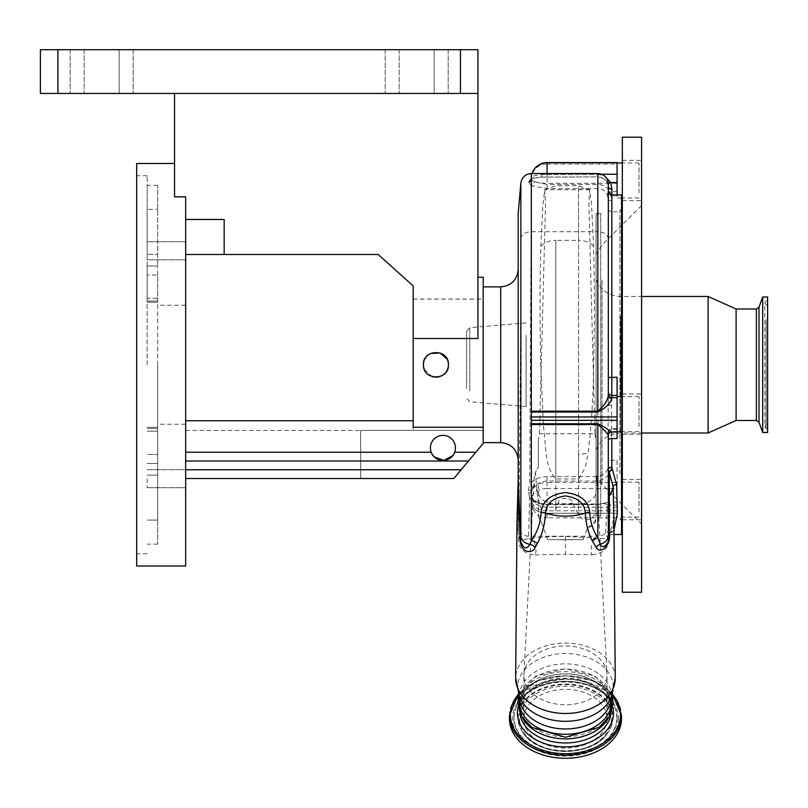 <?xml version="1.0" encoding="UTF-8"?>
<svg xmlns="http://www.w3.org/2000/svg" width="808" height="808" viewBox="0 0 808 808"><rect width="100%" height="100%" fill="white"/><g stroke="black" fill="none" stroke-linecap="round" stroke-linejoin="round"><path stroke-width="0.61" stroke-dasharray="4.04 3.03" d="M596.082 304.576L596.082 449.824L596.082 304.576M596.082 442.925L596.082 254.177L596.082 442.925M641.582 252.126L641.582 524.008L641.582 252.126M641.582 394.678L641.582 434.25L641.582 394.678M641.582 185.678L641.582 160.348L641.582 185.678M641.582 513.868L641.582 479.508L641.582 513.868M641.582 592.264L641.582 137.219M622.332 433.563L622.332 393.991L622.332 433.563M622.332 175.265L622.332 200.606L622.332 175.265M622.332 485.406L622.332 519.766L622.332 485.406M622.332 592.264L622.332 137.219M622.332 255.873L622.332 518.716L622.332 255.873M619.918 473.801L619.918 210.514L619.918 473.801M621.544 474.952L621.544 208.888L621.544 474.952M621.544 534.512L621.544 194.981M621.544 396.617L621.544 431.624M613.989 530.088L609.353 534.512L608.121 531.775C609.02 527.462 609.777 518.574 610.373 505.111L609.01 502.081L597.829 504.445L547.077 504.445C540.411 504.374 535.633 502.637 532.745 499.243L531.321 495.031L531.321 492.627L532.896 487.911C535.926 483.679 540.653 481.396 547.077 481.063L597.829 481.063C608.232 478.457 612.787 471.508 611.515 460.237L611.838 200.687L610.131 191.577C607.374 187.022 603.273 184.648 597.829 184.456L547.077 184.456L534.189 181.851L531.321 179.265L531.331 178.285L534.189 175.679L541.835 174.488L597.829 174.336L604.697 176.073M617.08 460.237L617.08 512.009L617.08 460.237L611.515 460.237A3.505 1.97 0.7 0 0 608.101 461.752C609.141 469.892 605.717 474.821 597.829 476.569L547.077 476.569C539.279 476.841 533.502 479.457 529.745 484.426L531.321 185.658L547.077 188.597L597.829 188.597C601.92 188.749 605 190.557 607.05 194.021L608.333 199.768L608.333 405.899A3.505 0.828 0 0 1 611.838 405.06M617.08 194.981L617.08 162.58M608.101 461.752L608.333 199.768A3.505 0.919 0 0 0 611.838 200.687M608.333 395.253L608.333 186.789L607.475 182.972C605.535 179.103 602.324 177.073 597.829 176.871L540.663 177.073L531.321 178.507L528.695 181.537L528.695 182.507L531.321 185.658A3.505 2.697 -63.8 0 0 534.189 181.851M528.695 182.214A3.505 3.353 0 0 0 531.321 178.972L531.321 179.265A3.505 3.343 0 0 1 528.695 182.507M617.08 164.024L617.08 197.98L617.08 164.024L547.077 164.024L547.077 163.115A15.756 15.211 0 0 0 531.331 178.285L531.098 179.134L532.381 178.427A3.505 2.798 72.4 0 0 534.189 175.679M547.077 164.024A15.756 15.211 0 0 0 531.321 179.235A15.756 4.08 -0 0 0 547.077 183.315L547.077 164.024M531.321 173.528L531.321 178.507A3.505 2.798 72.4 0 0 532.381 178.427L540.895 177.124A3.505 1.151 86.2 0 0 541.835 174.488A15.756 4.08 180 0 1 547.077 174.255L547.077 176.871M518.201 213.534L518.231 526.695C519.352 514.342 520.928 329.078 520.857 238.481A10.504 7.423 180 0 1 531.321 231.704L597.829 231.704L597.829 481.063M532.896 487.911A3.505 2.212 34.1 0 0 529.745 484.426L528.291 490.092L529.563 497.637A3.505 2.475 -35.4 0 1 532.411 498.324A3.505 2.475 -35.4 0 1 532.745 499.243M518.201 530.805L518.605 539.37C518.756 548.794 524.261 553.975 535.128 554.924A10.504 7.333 -97.9 0 0 528.624 538.643L529.563 497.637C533.179 502.091 539.017 504.414 547.077 504.626L547.077 510.777A15.756 11.14 0 0 1 531.321 499.637L531.321 495.031A3.505 2.616 -0 0 0 528.28 492.446M518.958 536.401L518.978 536.643A10.504 8.464 -3.6 0 0 518.958 536.401C518.908 539.542 522.13 540.289 528.624 538.643C539.461 537.179 551.733 536.441 565.459 536.411L565.459 554.278L592.112 554.763A10.504 6.575 -83.5 0 1 592.062 544.319A10.504 6.575 -83.5 0 1 597.829 538.088L565.459 536.411M518.201 530.452L518.201 527.25M531.321 411.171L531.321 424.533M611.737 431.997A3.505 3.495 0 0 1 611.838 431.997L611.838 438.562M617.08 397.213L617.08 431.624L617.08 397.213M607.475 182.972A3.505 0.828 155.9 0 0 607.485 183.032L608.333 186.789L608.333 184.022M597.829 173.528L597.829 176.932C603.091 177.689 606.313 179.73 607.485 183.032A3.505 0.828 155.9 0 0 608.303 183.204M639.047 192.849L639.047 162.974L639.047 192.849M607.05 194.021A3.505 0.798 -29.2 0 1 610.131 191.577L617.08 191.577M528.291 490.092A3.505 2.565 0 0 1 531.321 492.627L531.321 499.637A15.756 11.14 0 0 1 547.077 488.497L547.077 482.457A15.756 11.14 0 0 0 531.321 493.587M531.321 502.111A15.756 11.14 180 0 0 547.077 513.252L617.08 513.252L617.08 482.134L617.08 517.867L617.08 513.252L547.077 513.252A15.756 11.14 0 0 1 531.321 502.111A15.756 15.756 0 0 0 547.077 517.867L547.077 513.252L547.077 517.867L617.08 517.867M639.047 512.009L639.047 482.134L639.047 512.009M535.128 554.924L565.459 554.278M611.484 696.85L611.484 696.415A46.026 32.552 0 0 0 565.459 663.863A46.026 32.552 0 0 0 519.423 696.415A46.026 32.552 0 0 0 519.433 696.86L519.797 697.708A47.914 33.875 0 0 1 517.544 687.436A47.914 33.875 0 0 1 565.459 653.561A47.914 33.875 0 0 1 613.363 687.436A47.914 33.875 0 0 1 611.111 697.708L611.484 696.415A46.026 32.552 0 0 1 611.484 696.86M519.423 704.212A46.026 32.552 0 0 0 565.459 736.755A46.026 32.552 0 0 0 611.484 704.212A46.026 32.552 0 0 0 565.459 671.66A46.026 32.552 0 0 0 519.423 704.212L519.423 706.313A46.026 32.552 0 0 0 522.544 718.08M608.363 718.08A46.026 32.552 0 0 0 611.484 706.313L611.484 704.212M611.484 706.313A46.026 32.552 0 0 0 565.459 673.761A46.026 32.552 0 0 0 519.423 706.313M611.222 706.313A45.763 32.36 180 0 1 565.459 738.674A45.763 32.36 180 0 1 519.685 706.313A45.763 32.36 180 0 1 565.459 673.953A45.763 32.36 180 0 1 611.222 706.313L611.222 710.616A45.763 32.36 180 0 1 611.08 713.191M519.685 706.313L519.685 710.616A45.763 32.36 180 0 1 565.459 678.245A45.763 32.36 180 0 1 611.222 710.616C612.131 694.446 589.83 678.437 564.56 679.275C536.865 681.79 521.907 692.234 519.685 710.616A45.763 32.36 180 0 0 519.837 713.191M611.484 701.728A46.026 32.552 0 0 0 565.459 669.186A46.026 32.552 0 0 0 519.423 701.728M518.605 539.37A10.504 8.464 -3.6 0 0 518.978 536.643L519.039 537.138M518.201 297.294L518.201 460.126L518.201 297.294M518.201 486.578L518.201 530.159M483.194 419.817L483.194 286.86L483.194 419.817M185.668 478.508L453.823 478.508L483.194 443.501L453.823 478.508L360.681 478.508L360.681 430.381L483.194 430.381L483.194 443.501L483.194 430.381L360.681 430.381L360.681 478.508L453.823 478.508L468.509 461.004L185.668 461.004L185.668 478.508L185.668 452.248L185.668 461.004L468.509 461.004L483.194 443.501L483.194 277.235M483.194 427.24L413.191 427.24L413.191 338.491L477.942 338.491L477.942 49.712L460.439 49.712L460.439 93.465L477.942 93.465L174.548 93.465L174.548 196.859L185.668 196.859L185.668 219.483L224.169 219.483L224.169 254.48L378.205 254.48L413.191 285.981L413.191 338.491M423.503 363.428L423.442 364.741C422.665 348.612 449.218 348.612 448.44 364.741C449.218 380.851 422.685 380.901 423.442 364.741C422.665 348.622 449.218 348.612 448.44 364.741L447.157 359.207M430.523 353.47L429.008 354.338M427.018 355.985L423.998 361.035M483.194 364.741L483.194 299.051L483.194 364.741M413.191 420.746L413.191 299.051L413.191 420.746L185.668 420.746L185.668 452.248L185.668 420.746L413.191 420.746L185.668 420.746M185.668 219.483L185.668 566.014M224.169 254.48L224.169 219.483L224.169 254.48L185.668 254.48M174.548 196.859L174.548 163.469L174.548 196.859M434.189 93.465L385.184 93.465L448.188 93.465L434.189 93.465L434.189 49.712L448.188 49.712L448.188 93.465L448.188 49.712L385.184 49.712L448.188 49.712L434.189 49.712L434.189 93.465M119.16 93.465L70.155 93.465L133.158 93.465L119.16 93.465L119.16 49.712L133.158 49.712L133.158 93.465L133.158 49.712L70.155 49.712L133.158 49.712L119.16 49.712L119.16 93.465M57.903 93.465L57.903 49.712L40.4 49.712L40.4 93.465L460.439 93.465M174.548 93.465L477.942 93.465M57.903 49.712L460.439 49.712M136.663 566.014L136.663 163.469M136.663 364.741L136.663 175.72L136.663 364.741M147.157 364.741L147.157 175.72L147.157 364.741M147.157 250.793L147.157 241.774L147.157 250.793M147.157 478.69L147.157 487.719L147.157 478.69M147.157 301.01L147.157 275.043L147.157 302.182L147.157 301.01L157.661 301.01L157.661 275.043L147.157 275.043L157.661 275.043L157.661 454.439L147.157 454.439L157.661 454.439L157.661 427.301L157.661 520.1L147.157 520.1L157.661 520.1L157.661 275.043L157.661 302.182L157.661 301.01L147.157 301.01M147.157 298.314L147.157 265.994L147.157 298.314L157.661 298.314L157.661 302.182L157.661 265.994L157.661 298.314L147.157 298.314M147.157 254.358L147.157 209.383L147.157 254.358L157.661 254.358L157.661 265.994L157.661 209.383L157.661 254.358L147.157 254.358M147.157 209.383L147.157 185.345L147.157 209.383L157.661 209.383L147.157 209.383M185.668 478.69L185.668 487.719L185.668 478.69M185.668 250.793L185.668 241.774L185.668 250.793M157.661 209.383L157.661 185.345L157.661 209.383M157.661 520.1L157.661 544.138L157.661 520.1M157.661 364.741L157.661 424.25L157.661 364.741M446.945 370.68L448.44 364.741C449.228 380.851 422.675 380.901 423.442 364.741L423.715 367.357M424.372 369.488L432.179 376.669M433.411 376.983L435.532 377.235M438.714 376.932L440.724 376.296M441.663 375.861L442.915 375.124M444.925 373.437L446.147 371.963M185.668 452.248L431.23 452.248A12.504 12.504 0 0 1 430.442 447.874A12.504 12.504 0 0 0 442.946 460.378A12.504 12.504 0 0 0 455.449 447.874A12.504 12.504 0 0 0 442.946 435.371A12.504 12.504 0 0 0 431.23 452.248L432.078 454.056M433.199 455.712L434.502 457.106M452.662 455.742L453.793 454.086M468.509 461.004L185.668 461.004M455.449 447.874A12.504 12.504 0 0 1 454.651 452.248A12.504 12.504 0 0 0 442.946 435.371A12.504 12.504 0 0 0 430.442 447.874A12.504 12.504 0 0 1 442.946 435.371A12.504 12.504 0 0 1 455.449 447.874M483.194 318.332L483.194 430.371L483.194 318.332M413.191 318.332L413.191 430.371L413.191 318.332M516.999 520.958L518.201 531.927M608.333 505.212L608.333 440.077M617.08 428.664L617.08 432.017L617.08 428.664L611.838 428.664L608.333 432.169L608.333 435.492M639.047 426.493L639.047 396.617L639.047 426.493M547.077 504.626L597.829 504.626C604.94 502.899 608.081 503.586 607.242 506.677L605.545 532.866C605.636 536.037 606.505 536.926 608.141 535.532C607.454 538.3 604.02 539.158 597.829 538.088L597.829 536.209L528.685 536.209A10.504 10.403 3.5 0 1 518.231 526.695M592.112 554.763C603.495 553.722 609.242 547.925 609.373 537.37A10.504 7.525 180 0 1 608.626 535.866L609.363 535.906L613.888 517.857M609.373 537.37L609.363 535.906A3.505 3.323 -126 0 1 610.464 531.987L608.303 534.957A3.505 3.454 -159.3 0 0 608.141 535.532L608.626 535.866A3.505 3.414 -142.8 0 1 612.03 531.836M617.08 438.562L617.08 377.255M614.03 534.512L608.303 534.957A3.505 3.454 -159.3 0 1 611.575 532.725M613.878 517.332C613.423 527.816 612.282 532.694 610.464 531.987A3.505 3.323 -126 0 1 612.525 531.381M509.444 718.686A56.005 39.602 180 0 1 565.459 679.084A56.005 39.602 180 0 1 621.463 718.686M607.02 718.686A41.572 29.391 180 0 1 565.459 748.077A41.572 29.391 180 0 1 523.887 718.686A41.572 29.391 180 0 1 565.459 689.295A41.572 29.391 180 0 1 607.02 718.686L607.02 675.377A41.572 29.391 180 0 1 565.459 704.768A41.572 29.391 180 0 1 523.887 675.377L523.887 718.686M523.887 675.377A41.572 29.391 180 0 1 523.917 674.286A41.572 29.391 180 0 1 565.459 645.976A41.572 29.391 180 0 1 606.99 674.286A41.572 29.391 180 0 1 607.02 675.377M539.461 433.745L545.541 203.05L544.723 189.749L542.835 205.131L540.845 246.349C539.825 280.194 539.774 319.655 540.704 364.741L543.471 426.745C546.471 445.723 543.966 466.307 555.823 478.972L578.659 478.993L578.579 454.662L588.133 453.025C591.466 425.725 593.325 396.304 593.698 364.741C594.627 319.736 594.587 280.275 593.567 246.349L591.567 205.121L589.688 189.749L588.86 203.071L594.94 433.745L539.461 433.745L538.33 440.097L538.33 467.105A29.967 16.918 180 0 0 536.239 470.529A29.967 16.918 180 0 0 535.492 474.649L538.33 504.707L538.33 516.554L538.33 504.707M547.703 539.663L583.204 539.663L547.703 539.663L542.582 524.927L538.33 516.554M583.204 539.663L587.578 527.523C593.224 526.594 596.052 523.15 596.082 517.181L596.082 476.346A31.482 22.26 180 0 1 596.91 480.679A31.482 22.26 180 0 1 596.94 481.497A31.482 22.26 180 0 1 596.082 486.638L596.082 476.346M542.582 524.927L538.33 516.1M538.33 484.649L538.683 494.082C538.128 499.576 539.431 505.515 542.592 511.888C548.571 515.928 552.985 515.09 555.823 509.383L558.156 503.152C558.52 496.748 572.367 496.728 572.751 503.152L578.579 514.706C583.134 523.998 598.112 520.049 596.082 505.101L596.082 516.1C596.324 520.655 593.496 524.463 587.578 527.523M578.659 478.982L585.406 467.145L588.133 453.025M572.751 503.152A31.482 22.26 180 0 1 558.156 503.152M596.082 505.101L596.082 486.638M596.082 514.858L596.082 214.625L596.082 514.858L600.748 516.13L600.748 213.352L600.748 516.13L596.082 516.13L596.082 213.352L596.082 517.181M594.94 433.745L596.082 440.097M538.33 440.097L538.33 467.105M708.091 432.997L708.091 296.486M736.098 420.483L736.098 308.999M762.702 432.472L762.702 297.011M767.6 432.472L767.6 297.011M767.6 410.242L767.6 300.394L767.6 410.242M767.6 322.867L767.6 423.958L767.6 322.867M466.57 388.456L466.57 331.199L466.57 388.456M526.079 335.158L526.079 406.576L526.079 335.158M620.584 316.484L620.584 432.997L620.584 316.484M602.021 280.103L602.021 484.446L602.021 280.103M607.242 506.677A3.505 2.889 2.5 0 1 610.373 505.111L617.08 505.111M608.333 208.716A3.505 3.151 0 0 0 611.838 211.868L617.08 211.868M608.333 239.128A10.504 7.423 0 0 0 597.829 231.704L597.829 184.456M547.077 188.597L547.077 183.315L617.08 183.315M528.695 181.537A3.505 3.363 0 0 0 531.331 178.285A15.756 15.756 0 0 1 532.078 173.528M540.663 177.073A3.505 1.151 86.2 0 0 540.895 177.124L597.829 176.932L597.829 174.336M547.077 173.528L547.077 174.255L601.677 174.255M617.08 163.115L547.077 163.115L547.077 162.58M520.857 183.113L520.857 238.481M547.077 476.569L547.077 482.457L617.08 482.457M617.08 510.777L547.077 510.777L547.077 488.497L617.08 488.497M617.08 507.202L547.077 507.202A15.756 11.14 180 0 1 531.321 496.072M531.321 495.031L532.411 498.324C533.765 501 542.289 504.626 547.077 503.97L597.829 503.97L597.829 536.209A10.504 10.403 180 0 0 605.545 532.866A3.505 3.444 11.8 0 1 608.121 531.775M500.697 442.622L500.697 286.86M399.182 49.712L399.182 93.465L399.182 49.712M84.153 49.712L84.153 93.465L84.153 49.712M157.661 463.489L147.157 463.489L157.661 463.489M157.661 475.134L147.157 475.134L157.661 475.134M157.661 431.169L147.157 431.169L157.661 431.169M157.661 428.472L147.157 428.472L157.661 428.472M157.661 265.994L147.157 265.994L157.661 265.994M475.851 452.248L454.651 452.248M461.166 469.751L185.668 469.751M615.241 677.861A49.793 35.209 0 0 0 565.459 643.077A49.793 35.209 0 0 0 515.666 677.861M608.333 434.856A3.505 3.384 0 0 1 611.838 431.472L617.08 431.472M608.333 432.644A3.505 3.384 0 0 1 611.838 429.26L617.08 429.26M608.333 191.951A3.505 3.495 0 0 0 611.838 195.435L617.08 195.435M617.08 502.081L609.01 502.081L597.829 504.445M518.049 707.293A48.066 33.986 180 0 1 565.459 678.942A48.066 33.986 180 0 1 612.858 707.293M518.463 694.415A55.085 38.946 180 0 1 612.444 694.415M509.444 715.676A56.005 39.602 180 0 1 565.459 676.074A56.005 39.602 180 0 1 621.463 715.676M618.403 718.686A52.944 37.441 180 0 1 565.459 756.126A52.944 37.441 180 0 1 512.504 718.686A52.944 37.441 180 0 1 565.459 681.245A52.944 37.441 180 0 1 618.403 718.686M617.11 718.08A51.661 36.532 180 0 1 565.459 754.611A51.661 36.532 180 0 1 513.797 718.08A51.661 36.532 180 0 1 518.675 702.576A51.661 36.532 180 0 1 565.459 681.558A51.661 36.532 180 0 1 612.232 702.576A51.661 36.532 180 0 1 617.11 718.08M514.08 717.615A51.379 36.33 180 0 1 518.938 702.192A51.379 36.33 180 0 1 565.459 681.285A51.379 36.33 180 0 1 611.969 702.192A51.379 36.33 180 0 1 616.827 717.615A51.379 36.33 180 0 1 565.459 753.945A51.379 36.33 180 0 1 514.08 717.615M517.948 717.615A47.51 33.593 180 0 1 565.459 684.023A47.51 33.593 180 0 1 612.959 717.615A47.51 33.593 180 0 1 608.475 731.876A47.51 33.593 180 0 1 565.459 751.208A47.51 33.593 180 0 1 522.433 731.876A47.51 33.593 180 0 1 517.948 717.615M612.676 718.08A47.228 33.391 180 0 1 608.212 732.26A47.228 33.391 180 0 1 565.459 751.48A47.228 33.391 180 0 1 522.695 732.26A47.228 33.391 180 0 1 518.231 718.08A47.228 33.391 180 0 1 565.459 684.689A47.228 33.391 180 0 1 612.676 718.08M611.393 718.686A45.935 32.482 180 0 1 565.459 751.167A45.935 32.482 180 0 1 519.514 718.686A45.935 32.482 180 0 1 565.459 686.204A45.935 32.482 180 0 1 611.393 718.686M538.663 493.183A31.482 22.26 180 0 1 533.977 481.497A31.482 22.26 180 0 1 533.997 480.679A31.482 22.26 180 0 1 535.492 474.649M538.683 494.082A17.503 12.373 0 0 0 555.823 503.97L555.823 240.37C549.743 240.38 544.744 242.37 540.845 246.349M578.579 454.662L578.579 240.37C585.053 240.511 590.042 242.501 593.567 246.349M544.723 189.749L555.823 185.779L578.579 185.779L578.579 240.37L555.823 240.37L555.823 478.972M572.923 503.97L578.579 503.97L578.579 514.706M589.688 189.749L578.579 185.779L578.579 503.97A17.503 12.373 0 0 0 596.082 491.597M555.823 509.383L555.823 503.97L557.995 503.97M756.379 420.483L756.379 308.999M759.005 422.332L759.005 307.161M766.095 319.685L766.095 428.462L766.095 319.685M766.095 322.432L766.095 424.584L766.095 322.432M469.771 390.931L469.771 327.715L469.771 390.931M596.082 279.659C600.778 290.314 608.949 295.92 620.584 296.486L641.582 296.486M641.582 205.474L602.021 245.046L596.082 254.177M622.332 393.991L641.582 393.991M622.332 200.606L641.582 200.606M622.332 479.508L641.582 479.508M621.544 518.797L619.918 518.968L621.544 520.594M621.544 210.686L619.918 210.514L621.544 208.888M639.047 197.98L622.332 197.98M621.544 197.98L617.08 197.98M639.047 517.14L617.08 517.14M612.07 695.415L595.213 676.114L565.459 668.67L535.694 676.114L518.837 695.415M413.191 299.051L483.194 299.051M385.184 49.712L385.184 93.465L385.184 49.712M70.155 49.712L70.155 93.465L70.155 49.712M147.157 175.72L136.663 175.72M147.157 553.763L136.663 553.763M147.157 469.67L185.668 469.67L147.157 469.67M147.157 241.774L185.668 241.774L147.157 241.774M157.661 427.301L147.157 427.301L157.661 427.301M157.661 302.182L147.157 302.182L157.661 302.182M157.661 185.345L147.157 185.345M157.661 544.138L147.157 544.138M185.668 305.242L157.661 305.242M147.157 259.812L185.668 259.812L147.157 259.812M147.157 487.719L185.668 487.719L147.157 487.719M185.668 424.25L157.661 424.25M185.668 430.432L360.681 430.432M413.191 430.371L483.194 430.371M413.191 299.111L483.194 299.111M639.047 431.624L622.332 431.624M639.047 396.617L622.332 396.617M617.08 195.486L611.838 195.486L608.333 191.981M639.047 162.974L622.332 162.974M639.047 482.134L617.08 482.134M622.332 519.766L641.582 519.766M622.332 160.348L641.582 160.348M622.332 434.25L641.582 434.25M596.082 475.306L602.021 484.446L641.582 524.008M518.322 694.032L538.623 680.538L565.459 675.66L592.284 680.538L612.585 694.032M518.675 702.576C534.28 675.165 596.627 675.165 612.232 702.576L611.969 702.192C595.769 674.518 535.138 674.518 518.938 702.192L518.675 702.576M608.475 731.876C594.294 756.985 536.613 756.985 522.433 731.876L522.695 732.26C537.492 757.631 593.425 757.631 608.212 732.26L608.475 731.876M536.239 470.529A31.502 31.502 0 0 0 533.997 480.679L523.917 674.286M596.082 474.942A31.502 31.502 0 0 1 596.91 480.679L606.99 674.286M589.628 189.728L544.784 189.728M572.589 539.764L558.318 539.764M596.082 449.824C600.778 439.168 608.949 433.563 620.584 432.997L641.582 432.997M767.6 429.088L766.095 428.462L764.802 426.523L764.802 302.96L766.095 301.02L767.6 300.394M767.6 423.958L766.095 424.584L764.802 426.523L764.802 302.96L766.095 304.899L767.6 305.525M596.082 213.352L600.748 213.352L596.082 214.625M526.079 322.907L469.771 327.715L466.57 331.199M526.079 406.576L469.771 401.768L466.57 398.283"/><path stroke-width="1.21" d="M641.582 525.624L641.582 592.264L622.332 592.264L622.332 137.219L641.582 137.219L641.582 525.624M608.333 186.789A3.505 2.202 180 0 0 611.838 188.991L611.838 194.981L621.544 194.981L621.544 396.617M621.544 431.624L621.544 534.512L614.03 534.512M613.888 517.857L613.141 486.719L609.272 472.569A3.505 2 151.9 0 1 612.464 469.69L616.605 484.578L617.373 513.221L613.989 530.088M541.209 512.393A10.504 7.413 0.9 0 1 545.552 513.09C544.885 524.584 542.168 534.734 537.411 543.531L535.149 547.531C532.209 554.046 520.897 553.379 520.029 539.491L518.201 477.306L520.655 541.229C523.584 548.915 526.685 549.925 529.957 544.259L531.321 540.633C537.037 532.906 540.33 523.493 541.209 512.393C542.249 501.091 550.309 494.476 565.368 492.537C580.508 494.395 588.618 501.021 589.699 512.393C590.325 522.15 593.032 530.624 597.829 537.825L600.334 544.077C602.243 550.541 610.05 543.35 608.333 536.663L608.333 505.212L608.333 536.663A10.504 7.322 0 0 1 609.323 533.563C611.787 543.734 600.203 555.763 596.173 547.218L592.062 540.421C588.072 532.361 585.84 523.251 585.356 513.09C584.689 503.445 578.023 497.728 565.378 495.93C552.803 497.799 546.188 503.515 545.552 513.09A48.127 34.037 0 0 0 585.356 513.09A10.504 7.413 179.1 0 1 589.699 512.393M518.201 477.306L518.201 213.534L520.857 183.113L520.857 536.027A10.504 9.1 0 0 0 529.957 544.259A10.504 8.706 41.2 0 1 535.149 547.531M520.029 539.491A10.504 6.454 177.1 0 1 520.655 541.229L520.857 536.027M592.062 540.421A10.504 8.353 150.4 0 1 597.829 537.825L597.829 424.533C604.03 429.745 607.525 433.401 608.333 435.492L608.333 505.212M531.321 412.04L531.321 411.171L597.829 411.171C604.061 405.929 607.565 400.627 608.333 395.253A3.505 3.202 180 0 0 611.838 398.455C610.414 403.485 605.748 408.01 597.829 412.04L531.321 412.04L531.321 420.342L617.08 420.342L617.08 438.562L611.838 438.562L611.838 467.276L612.464 469.69M531.321 420.342L531.321 424.533L597.829 424.533L597.829 423.786L604.97 427.402L611.808 432.017L617.08 432.017M611.808 432.017C609.373 432.462 608.222 433.623 608.333 435.492A3.505 3.495 0 0 1 611.737 431.997M608.333 377.518L617.08 377.255L617.08 420.342M597.829 412.04L597.829 173.528C604.212 174.144 607.707 177.649 608.333 184.022L608.333 395.253M547.077 173.528L547.077 162.58L617.08 162.58L617.08 194.981M608.303 183.204A3.505 0.828 155.9 0 0 610.686 182.517L611.838 188.991M518.201 479.629L516.989 521.786M611.838 467.276A3.505 2.111 180 0 0 608.333 469.397L609.272 472.569L609.323 533.563M519.423 701.728A46.026 32.552 0 0 0 565.459 734.28A46.026 32.552 0 0 0 611.484 701.728L611.484 696.85A46.026 32.552 0 0 1 565.459 728.957A46.026 32.552 0 0 1 519.433 696.86L519.423 701.728M522.544 718.08A46.026 32.552 0 0 0 565.449 738.855A46.026 32.552 0 0 0 608.363 718.08M537.411 543.531A10.504 8.464 31.6 0 0 531.321 540.633L531.321 173.528C525.372 174.023 521.877 177.225 520.857 183.113M596.173 547.218A10.504 8.767 131.2 0 1 600.334 544.077A10.504 9.1 180 0 0 608.333 535.239M477.942 277.235L483.194 277.235L483.194 443.501L453.823 478.508L185.668 478.508M483.194 427.24L413.191 427.24L413.191 338.491L477.942 338.491L477.942 93.465L40.4 93.465L40.4 49.712L57.903 49.712L57.903 93.465M448.44 364.741C449.218 348.632 422.685 348.591 423.442 364.741C422.665 380.871 449.218 380.881 448.44 364.741M447.157 359.207L440.027 352.924L430.523 353.47M429.008 354.338L427.018 355.985M423.998 361.035L423.503 363.428M174.548 93.465L174.548 196.859L185.668 196.859L185.668 566.014L136.663 566.014L136.663 163.469L174.548 163.469M460.439 93.465L460.439 49.712L57.903 49.712M460.439 49.712L477.942 49.712L477.942 93.465M185.668 254.48L378.205 254.48L413.191 285.981L413.191 338.491M185.668 219.483L224.169 219.483L224.169 254.48M423.715 367.357L424.372 369.488M432.179 376.669L433.411 376.983M435.532 377.235L438.714 376.932M440.724 376.296L441.663 375.861M442.915 375.124L444.925 373.437M446.147 371.963L446.945 370.68M468.509 461.004L185.668 461.004M475.851 452.248L454.651 452.248C451.026 462.954 434.845 462.954 431.23 452.248A12.504 12.504 0 0 1 442.946 435.371A12.504 12.504 0 0 1 454.651 452.248A12.504 12.504 0 0 1 431.23 452.248L185.668 452.248M432.078 454.056L433.199 455.712M434.502 457.106L443.956 460.338L452.662 455.742M453.793 454.086L454.591 452.409M413.191 420.746L185.668 420.746M613.878 517.383L615.241 678.074A49.793 35.209 0 0 0 615.241 677.861M611.838 438.562A3.505 1.525 180 0 0 608.333 440.077L608.333 432.169M509.444 715.676L509.444 718.686A56.005 39.602 180 0 0 565.459 758.288A56.005 39.602 180 0 0 621.463 718.686L621.463 715.676A56.005 39.602 180 0 1 565.459 755.278A56.005 39.602 180 0 1 509.444 715.676L518.322 694.032M641.582 296.486L708.091 296.486L708.091 432.997L641.582 432.997M736.098 420.483L756.379 420.483L756.379 308.999L736.098 308.999L736.098 420.483L708.091 432.997M762.702 412.636L762.702 432.472L767.6 432.472L767.6 297.011L762.702 297.011L762.702 412.636M518.13 488.295A48.127 34.037 0 0 0 518.857 490.628A10.504 7.161 179.8 0 1 519.15 491.799M531.321 423.786L597.829 423.786M617.08 416.958L531.321 416.958M608.333 394.284A3.505 3.384 180 0 0 611.838 397.667L617.08 397.667M608.333 392.072A3.505 3.384 180 0 0 611.838 395.455L611.838 398.455M617.08 174.255L601.677 174.255M604.697 176.073L610.686 182.517L617.08 182.517M515.666 678.286A49.793 35.209 0 0 0 565.459 713.484A49.793 35.209 0 0 0 615.241 678.286A49.793 35.209 0 0 0 615.241 678.074L611.111 697.708A47.914 33.875 0 0 1 565.459 721.312A47.914 33.875 0 0 1 519.797 697.708L515.666 678.074A49.793 35.209 0 0 0 515.666 678.286M608.333 499.213A10.504 7.312 0 0 1 609.272 496.183A48.127 34.037 0 0 0 613.141 486.719A3.505 2.475 179.5 0 1 616.605 484.578M611.08 713.191A45.763 32.36 180 0 1 565.459 742.976A45.763 32.36 180 0 1 519.837 713.191M483.194 286.86L500.697 286.86L500.697 442.622C511.333 443.663 517.16 449.5 518.201 460.126M461.166 469.751L185.668 469.751M515.666 677.861A49.793 35.209 0 0 0 515.666 678.074L516.989 521.372M608.333 191.476L611.838 194.981L611.838 395.455L617.08 395.455M612.858 707.293A48.066 33.986 180 0 1 613.525 712.939A48.066 33.986 180 0 1 565.459 746.925A48.066 33.986 180 0 1 517.383 712.939A48.066 33.986 180 0 1 518.049 707.293M612.444 694.415A55.085 38.946 180 0 1 620.534 714.747A55.085 38.946 180 0 1 565.459 753.692A55.085 38.946 180 0 1 510.373 714.747A55.085 38.946 180 0 1 518.463 694.415M756.379 308.999L759.005 307.161L759.005 422.332L762.702 432.472M622.332 518.716L621.544 518.797M547.077 162.58A15.756 15.756 0 0 0 532.078 173.528M597.829 173.528L531.321 173.528M622.332 197.98L621.544 197.98M612.07 695.415L613.232 702.97L609.535 716.231L599.112 727.341L565.459 737.27L531.795 727.341L521.372 716.241L517.675 702.97L518.837 695.415M500.697 286.86C511.323 285.82 517.16 279.992 518.201 269.357M483.194 442.622L500.697 442.622M622.332 431.624L617.08 431.624M622.332 396.617L617.08 396.617M622.332 162.974L617.08 162.974M622.332 210.777L621.544 210.686M612.585 694.032L621.463 715.676M756.379 420.483L759.005 422.332M759.005 307.161L762.702 297.011M736.098 308.999L708.091 296.486"/></g></svg>
